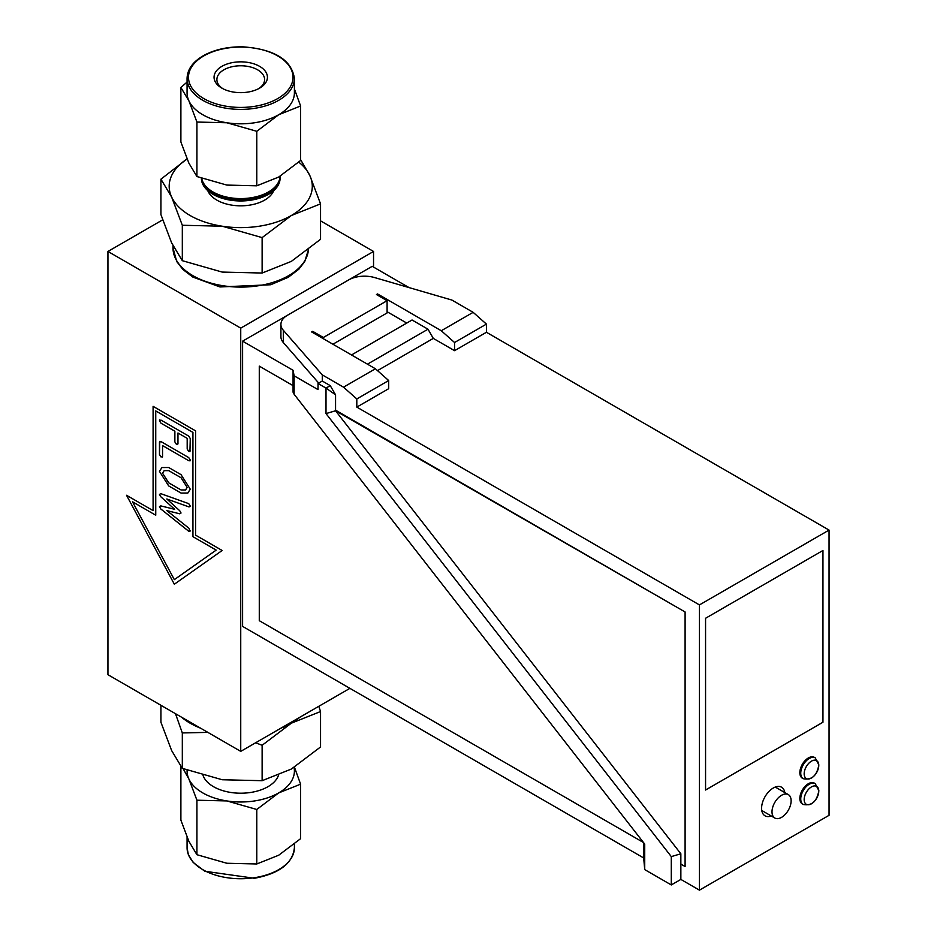 <?xml version="1.0" encoding="UTF-8"?>
<svg xmlns="http://www.w3.org/2000/svg" width="937" height="937" viewBox="0 0 937 937"><rect width="100%" height="100%" fill="white"/><g stroke="black" fill="none" stroke-linecap="round" stroke-linejoin="round"><path stroke-width="1.41" d="M160.93 705.292L160.93 722.275L171.623 750.537L182.317 768.352L222.221 779.748L262.126 780.697L291.337 769.054L320.548 746.965L320.548 711.546L291.337 723.188L262.126 745.278L255.625 742.783M262.126 780.697L262.126 745.278M318.814 706.299L320.548 711.546M280.983 728.143A71.552 41.31 0 0 0 291.337 723.188A71.552 41.31 0 0 0 299.91 717.215M207.85 732.383L182.317 732.933L175.477 713.689M181.567 717.215A71.552 41.31 0 0 0 200.495 728.143M182.317 768.352L182.317 732.933M278.441 775.426A38.476 22.207 180 0 1 251.83 792.269A38.476 22.207 180 0 1 213.542 786.705A38.476 22.207 180 0 1 203.071 775.508M187.095 770.202A53.667 30.98 0 0 0 188.899 779.022L183.125 768.68M196.922 800.21L188.899 779.022A53.667 30.98 0 0 0 226.848 800.936L196.922 800.21L196.922 854.708L226.848 863.258L256.785 863.973L256.785 809.474L226.848 800.936A53.667 30.98 0 0 0 278.687 792.913L256.785 809.474M294.441 767.204L300.601 784.175L278.687 792.913A53.667 30.98 0 0 0 294.054 767.438M196.922 854.708L188.899 841.344L180.888 820.144L180.888 766.501M256.785 863.973L278.687 855.235L300.601 838.674L300.601 784.175M349.911 688.344L240.739 751.369L107.942 674.699L107.942 251.456L162.675 219.855M262.126 237.611L262.126 273.03L291.337 261.388L320.548 239.298L320.548 203.879L291.337 215.522L262.126 237.611L222.221 226.215L182.317 225.267L182.317 260.685L222.221 272.081L262.126 273.03M182.317 225.267L171.623 197.004L160.93 179.178L160.93 214.608L171.623 242.87L182.317 260.685M300.601 159.641L309.854 175.617L320.548 203.879M160.93 179.178L187.049 158.95M187.06 158.985A71.552 41.31 0 0 0 171.623 197.004A71.552 41.31 0 0 0 222.221 226.215A71.552 41.31 0 0 0 291.337 215.522A71.552 41.31 0 0 0 309.854 175.617A71.552 41.31 0 0 0 298.774 162.136M273.686 190.668A33.791 19.513 180 0 1 240.739 205.824A33.791 19.513 180 0 1 207.791 190.668M201.713 178.37A39.26 22.664 0 0 0 242.542 198.562A39.26 22.664 0 0 0 279.999 176.285M280.022 176.273A39.319 22.699 180 0 1 280.046 176.777A39.319 22.699 180 0 1 242.051 199.956A39.319 22.699 180 0 1 201.467 178.276M280.046 176.777L280.081 177.737A39.354 22.722 180 0 1 241.184 200.951A39.354 22.722 180 0 1 201.385 178.253M258.553 88.722A23.847 13.774 0 0 0 264.597 79.551A23.847 13.774 0 0 0 249.874 66.832A23.847 13.774 0 0 0 223.873 69.818A23.847 13.774 0 0 0 216.892 79.551A23.847 13.774 0 0 0 222.936 88.722M221.882 66.351A26.681 15.402 180 0 1 259.608 66.351A26.681 15.402 180 0 1 259.608 88.137A26.681 15.402 180 0 1 221.87 88.137A26.681 15.402 180 0 1 221.882 66.351M187.072 78.403L187.072 92.833A53.667 30.98 0 0 0 188.899 100.845A53.667 30.98 0 0 0 226.848 122.759A53.667 30.98 0 0 0 278.687 114.736A53.667 30.98 0 0 0 292.578 100.845A53.667 30.98 0 0 0 294.405 92.833L294.405 78.403A53.667 30.98 180 0 1 292.578 86.427A53.667 30.98 180 0 1 233.735 109.125A53.667 30.98 180 0 1 187.072 78.403C187.377 69.01 193.28 61.186 204.781 54.908C215.733 49.286 228.511 46.592 243.093 46.85C274.389 49.228 291.501 59.745 294.405 78.403M196.922 122.044L188.899 100.845L180.888 87.481L180.888 141.979L188.899 163.167L196.922 176.531L226.848 185.081L256.785 185.795L278.687 177.058L300.601 160.496L300.601 105.998L278.687 114.736L256.785 131.297L226.848 122.759L196.922 122.044L196.922 176.531M294.405 88.968L300.601 105.998M180.888 87.481L187.072 82.081M256.785 131.297L256.785 185.795M320.548 220.863L373.547 251.456L240.739 328.126L107.942 251.456M373.547 267.092L373.547 251.456M181.04 477.753L168.73 470.643L164.162 470.632L162.546 473.185L168.73 482.848L181.04 489.957L185.573 489.957L187.189 487.404L181.052 477.753L168.73 470.632L164.174 470.632M155.741 515.209L132.492 501.787L174.341 579.64L216.189 550.113L192.928 536.678L192.928 432.402L155.741 410.933L155.741 515.209L132.492 501.787M160.777 505.886L159.466 506.648L160.754 508.932L188.735 531.232L190.281 530.565L188.384 530.998L160.754 508.943L159.466 506.648L160.777 505.886L174.645 509.306L160.813 496.762L159.466 494.396L160.813 493.658L188.735 503.637L190.27 506.085L189.051 506.952L166.809 498.976L179.728 510.724L181.04 512.996L179.752 513.804L166.809 510.583L189.051 528.339L189.942 531.49M189.051 506.952L190.281 506.085L189.051 506.952L166.809 498.976M181.04 512.996L179.752 513.804L166.809 510.583M159.466 494.396L160.813 493.658L159.466 494.396L160.813 496.762L174.645 509.306M177.96 432.999L187.189 438.329L187.189 449.022L188.735 451.458L190.281 450.802L188.735 451.458L187.189 449.022L187.189 438.329L177.96 432.999L177.96 443.693L176.414 444.349L174.868 441.913L174.868 431.219L161.012 423.208L159.466 420.772L159.794 419.858L159.466 420.772L161.012 420.116L188.735 436.115L190.27 438.528L189.942 451.716M159.466 420.772L161.012 423.208L174.879 431.207L174.868 441.913L176.414 444.349L177.96 443.693L177.62 444.606M162.558 445.59L188.735 460.699L190.281 460.044L188.735 460.699L162.546 445.59L162.546 456.284L161.012 456.94L159.466 454.504L159.794 441.339L159.466 442.217L161.012 441.596L188.735 457.607L190.27 460.044L189.942 460.957M159.466 442.217L159.466 454.504L161.012 456.94L162.558 456.284L162.218 457.197M181.04 493.061L168.695 485.94L159.466 471.393L161.914 467.551L168.695 467.516L181.04 474.649L190.27 489.184L187.833 493.038L181.04 493.061L168.707 485.928L159.466 471.393L161.914 467.551M240.739 751.369L240.739 328.126M222.151 550.487L174.341 584.219L126.53 495.275L153.094 510.618L153.094 406.342L195.587 430.868L195.587 535.144L222.151 550.487M159.466 506.636L160.789 505.886M181.052 512.996L179.763 513.804M174.341 579.628L216.189 550.101L192.928 536.678M192.94 536.678L192.928 432.402M192.94 432.402L155.741 410.933M153.094 510.606L153.094 406.342M174.341 584.219L126.542 495.286M187.74 493.085L181.052 493.061M185.573 489.957L187.189 487.404L181.052 477.753M643.508 842.527L259.28 620.692L259.28 366.133L293.07 385.634L293.07 392.193L294.124 394.266L644.726 844.096L644.726 869.606L643.672 857.952L242.601 626.396L242.601 341.162L287.448 315.265M348.623 279.952L372.212 266.331L409.047 287.589M685.099 866.538L680.848 864.078L680.848 853.783L335.551 410.769L685.099 611.978L685.099 866.538L685.099 611.978L335.563 410.172L335.563 394.828L330.246 385.634L322.281 381.031L322.281 374.894L283.325 330.292A22.535 13.013 180 0 1 280.913 324.436A22.535 13.013 180 0 1 287.518 315.23L348.552 279.987A22.535 13.013 180 0 1 374.636 277.575L451.903 300.063L473.15 312.337L486.432 324.108L454.55 342.509L441.28 330.738L473.15 312.337M259.28 620.692L259.28 366.133L293.07 385.634L293.07 370.302L242.601 341.162M335.551 410.769L326.006 413.592L671.29 856.605L680.848 853.783M330.246 385.634L326.006 388.082L335.563 394.828M294.124 394.266L294.124 375.819L318.03 389.616L318.03 383.491L326.006 388.082L326.006 413.592M643.672 857.952L643.672 842.726M293.07 370.302L294.124 375.819M803.243 804.473L802.341 803.946A12.017 6.946 -60 0 1 800.491 794.318A12.017 6.946 -60 0 1 808.35 783.73A12.017 6.946 -60 0 1 814.358 783.133L815.26 783.648A12.017 6.946 120 0 0 809.252 784.246A12.017 6.946 120 0 0 800.748 798.968A12.017 6.946 120 0 0 803.243 804.473C811.665 806.089 816.865 801.498 818.856 790.687L815.26 783.648M818.774 791.121A10.33 5.962 120 0 0 811.465 786.904A10.33 5.962 120 0 0 804.169 799.566A10.33 5.962 120 0 0 811.465 803.782A10.33 5.962 120 0 0 818.774 791.121M803.243 778.706L802.341 778.19A12.017 6.946 -60 0 1 800.491 768.551A12.017 6.946 -60 0 1 808.35 757.963A12.017 6.946 -60 0 1 814.358 757.365L815.26 757.892A12.017 6.946 120 0 0 809.252 758.49A12.017 6.946 120 0 0 800.748 773.212A12.017 6.946 120 0 0 803.243 778.706C811.665 780.334 816.865 775.731 818.856 764.932L815.26 757.892M818.774 765.365A10.33 5.962 120 0 0 811.465 761.149A10.33 5.962 120 0 0 804.169 773.798A10.33 5.962 120 0 0 811.465 778.015A10.33 5.962 120 0 0 818.774 765.365M822.955 722.228L705.561 790.008L705.561 618.256L822.955 550.487L822.955 722.24L705.561 790.02L705.561 618.268L822.955 550.476M312.724 332.576L312.724 331.347L311.658 331.956L375.409 368.768L388.679 380.539L356.81 398.939L343.528 387.168L375.409 368.768M377.529 295.155L377.529 293.925L441.28 330.738M332.904 344.23L387.086 312.946L387.086 300.683L376.463 294.546L377.529 293.925M318.03 383.491L322.281 381.031M776.304 787.666A16.526 9.546 120 0 0 776.129 786.787M771.245 815.975A16.526 9.546 -60 0 1 765.025 815.822A16.526 9.546 -60 0 1 761.594 808.256A16.526 9.546 -60 0 1 768.808 791.624A16.526 9.546 -60 0 1 781.552 787.197A16.526 9.546 -60 0 1 784.808 792.573M680.859 864.09L680.859 879.421L699.447 890.15L829.058 815.319L829.058 530.084L486.432 332.272L486.432 324.108M388.679 380.539L388.679 388.703L356.81 407.103L699.447 604.915L699.447 890.15M356.81 407.103L356.81 398.939M343.528 387.168L322.281 374.894M486.432 332.272L454.55 350.672L454.55 342.509M454.55 350.672L433.304 338.398L427.998 329.203L412.057 319.997L351.504 354.959M406.752 323.066L387.086 311.716M318.721 383.092L283.325 342.555A22.535 13.013 180 0 1 280.913 336.699L280.913 324.436M433.304 338.398L377.494 370.619M699.447 604.915L829.058 530.084M427.998 329.203L367.433 364.165M680.859 879.421L671.29 884.938L671.29 856.605M761.945 811.337A16.526 9.546 120 0 0 762.753 811.067M644.726 869.606L671.29 884.938M387.086 300.683L323.347 337.484L312.724 331.347M323.347 338.714L323.347 337.484M781.563 795.279A13.528 7.812 -60 0 1 788.322 794.611A13.528 7.812 -60 0 1 790.395 805.445A13.528 7.812 -60 0 1 781.563 817.357A13.528 7.812 -60 0 1 774.805 818.024A13.528 7.812 -60 0 1 772.732 807.19A13.528 7.812 -60 0 1 781.563 795.279M254.63 877.676A53.667 30.98 0 0 0 294.405 847.751C292.766 863.352 279.449 873.53 254.477 878.285L204.781 871.246L193.174 862.438L188.349 854.626L187.072 847.751A53.667 30.98 0 0 0 254.63 877.676M291.22 85.056A52.249 30.171 180 0 1 203.797 98.584A52.249 30.171 180 0 1 227.211 48.103A52.249 30.171 180 0 1 291.22 85.056M192.846 275.642A67.745 39.108 0 0 0 265.323 284.438A67.745 39.108 0 0 0 308.425 249.652L304.736 261.564L298.809 269.247L288.28 277.282L270.699 284.743L219.972 286.956L192.776 277.036L182.926 269.493L176.73 261.54L173.005 247.989A67.745 39.108 0 0 0 192.846 275.642M283.325 342.555L283.325 330.292M294.405 847.751L294.405 844.073M187.072 847.751L187.072 837.186M173.005 247.989L173.005 245.74M761.781 810.505L774.805 818.024M775.274 787.068L788.322 794.611"/></g></svg>
